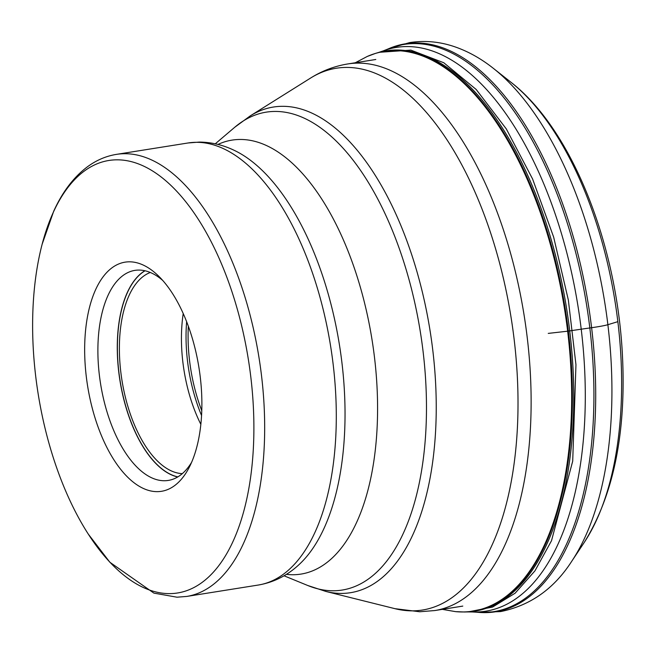 <?xml version="1.0" encoding="UTF-8"?>
<svg xmlns="http://www.w3.org/2000/svg" width="655" height="655" viewBox="0 0 655 655"><rect width="100%" height="100%" fill="white"/><g stroke="black" fill="none" stroke-linecap="round" stroke-linejoin="round"><path stroke-width="0.98" d="M200.856 424.358A102.319 49.764 81 0 1 183.22 313.573M150.314 272.488A102.319 49.764 -99 0 0 121.928 380.121A102.319 49.764 -99 0 0 182.327 473.63M162.686 280.397A106.347 51.72 -99 0 0 138.86 270.065A106.347 51.72 -99 0 0 134.889 270.376A106.347 51.72 -99 0 0 99.928 379.491A106.347 51.72 -99 0 0 164.356 480.737A106.347 51.72 -99 0 0 168.319 480.418A106.347 51.72 -99 0 0 191.628 462.274M129.354 261.812A116.009 56.42 -99 0 0 86.313 376.781A116.009 56.42 -99 0 0 157.167 491.643A116.009 56.42 -99 0 0 189.426 466.974A116.009 56.42 -99 0 0 159.124 276.606A116.009 56.42 -99 0 0 129.354 261.812M169.571 593.626A218.975 106.495 -99 0 0 250.759 376.568A218.975 106.495 -99 0 0 117.016 159.828A218.975 106.495 -99 0 0 116.958 159.828A218.975 106.495 81 0 0 42.149 244.209A218.975 106.495 81 0 0 88.286 534.095A218.975 106.495 81 0 0 169.514 593.626A218.975 106.495 81 0 0 169.571 593.626M617.845 321.671L607.865 324.7A25.782 1.728 173.1 0 1 591.588 327.713L589.803 327.967A227.58 15.253 -6.9 0 0 581.206 329.195A211.835 14.197 -6.9 0 0 572.847 330.423A295.094 19.781 -6.9 0 0 569.719 330.89A339.994 22.794 173.1 0 1 568.343 331.094A7.59 0.508 173.1 0 1 567.623 331.201L548.251 333.395M367.226 56.461A283.337 137.796 81 0 1 367.242 56.461L367.242 56.461A283.337 137.796 81 0 1 570.726 365.4A283.337 137.796 81 0 1 455.602 611.639L464.436 611.991A283.468 137.861 -99 0 0 464.444 611.991A283.468 137.861 -99 0 0 571.447 365.31A283.468 137.861 -99 0 0 375.536 53.383L377.116 52.908A283.64 137.943 81 0 1 572.822 365.13A283.64 137.943 81 0 1 466.098 611.95A283.64 137.943 81 0 1 466.09 611.95L468.161 611.917M468.161 611.901L492.593 607.054L515.092 593.225L534.947 570.865L551.51 540.711L572.707 461.128L575.958 364.712L568.36 300.096L553.647 237.085L532.597 179.003L506.307 128.92L476.177 89.457L443.779 62.741L410.849 50.116L379.098 52.31L377.116 52.908M468.128 611.917L472.574 611.975A285.4 138.803 81 0 1 472.566 611.975A285.4 138.803 81 0 0 584.325 363.648A285.4 138.803 -99 0 0 383.273 50.869A285.4 138.803 -99 0 0 383.265 50.877L379.065 52.31M383.265 50.877L387.572 49.166A287.136 139.646 81 0 1 387.58 49.166A287.136 139.646 81 0 1 592.947 362.624A287.136 139.646 81 0 1 477.2 612.261A287.136 139.646 81 0 1 477.192 612.253L478.83 612.392A287.537 139.834 -99 0 0 594.732 362.42A287.537 139.834 -99 0 0 389.086 48.527L409.612 42.608C424.415 40.307 439.128 41.584 453.759 46.439C467.654 51.09 480.885 58.426 493.461 68.431A282.076 137.182 81 0 1 610.959 358.743A282.076 137.182 81 0 1 571.864 561.073C554.163 588.714 530.403 605.548 500.567 611.59L478.83 612.392M510.957 82.26C571.61 129.272 615.987 241.982 622.25 351.833C626.679 430.982 613.997 494.533 584.211 542.496A263.515 128.159 -99 0 0 620.727 353.479A263.515 128.159 -99 0 0 510.957 82.26L493.461 68.431M188.337 326.255A106.347 51.72 -99 0 0 201.781 410.718M201.568 415.54A105.742 51.426 81 0 1 186.634 321.728M177.841 476.889A106.266 51.679 81 0 1 120.037 380.424A106.266 51.679 81 0 1 145.042 270.777M177.718 476.971A106.347 51.72 81 0 1 119.922 380.44A106.347 51.72 81 0 1 144.894 270.744M42.149 244.209L53.71 211.205C62.446 191.923 73.679 177.128 87.402 166.82C96.318 160.229 105.995 156.086 116.426 154.375A223.805 108.845 81 0 1 124.712 153.712A223.805 108.845 81 0 1 124.778 153.712A223.805 108.845 81 0 1 260.371 366.792A223.805 108.845 81 0 1 186.781 596.427L176.997 597.196L153.892 593.119L109.86 562.244L88.286 534.095M186.781 596.427L258.406 585.021A223.805 108.845 -99 0 0 331.995 355.387A223.805 108.845 -99 0 0 196.402 142.315A223.805 108.845 -99 0 0 196.344 142.315A223.805 108.845 -99 0 0 188.05 142.978L199.276 142.086C211.352 142.176 223.044 144.943 234.343 150.396A220.629 107.297 81 0 1 339.536 345.488A220.629 107.297 81 0 1 300.105 563.603L299.736 563.947M217.951 144.436A219.72 106.855 81 0 1 240.238 139.466A219.72 106.855 81 0 1 374.447 357A219.72 106.855 81 0 1 292.916 574.738A219.72 106.855 81 0 1 286.374 574.353M284.024 575.786L307.744 585.496A241.957 117.671 -99 0 0 333.239 590.777A241.957 117.671 -99 0 0 333.297 590.777A241.957 117.671 -99 0 0 423.015 350.941A241.957 117.671 -99 0 0 275.231 111.44A241.957 117.671 -99 0 0 275.174 111.44A241.957 117.671 -99 0 0 234.809 127.209L250.251 115.886A245.879 119.578 81 0 1 282.485 106.315A245.879 119.578 81 0 1 282.551 106.315A245.879 119.578 81 0 1 432.726 349.696A245.879 119.578 81 0 1 341.55 593.422A245.879 119.578 81 0 1 341.492 593.422A245.879 119.578 81 0 1 325.944 591.465L394.965 608.675A274.314 133.407 -99 0 0 412.314 610.853A274.314 133.407 -99 0 0 412.372 610.853A274.314 133.407 -99 0 0 514.093 338.954A274.314 133.407 -99 0 0 346.552 67.424A274.314 133.407 -99 0 0 346.487 67.424A274.314 133.407 -99 0 0 310.519 78.101C322.031 70.855 334.459 66.13 347.821 63.944A276.746 134.586 81 0 1 358.08 63.126A276.746 134.586 81 0 1 358.146 63.126A276.746 134.586 81 0 1 525.809 326.599A276.746 134.586 81 0 1 434.814 610.55L462.798 606.096M375.536 53.383L367.242 56.461L355.288 62.757M387.58 49.166L389.086 48.527M584.211 542.496L571.864 561.073M472.566 611.975L477.192 612.253M466.09 611.95L464.436 611.991M442.289 609.363L455.602 611.639M116.426 154.375L188.05 142.978M258.406 585.021C274.199 582.295 288.094 575.155 300.105 563.603M215.274 143.813L234.809 127.209M307.744 585.496L325.944 591.465M250.251 115.886L310.519 78.101M394.965 608.675L419.699 611.754L434.814 610.55M347.821 63.944L375.798 59.49"/></g></svg>
